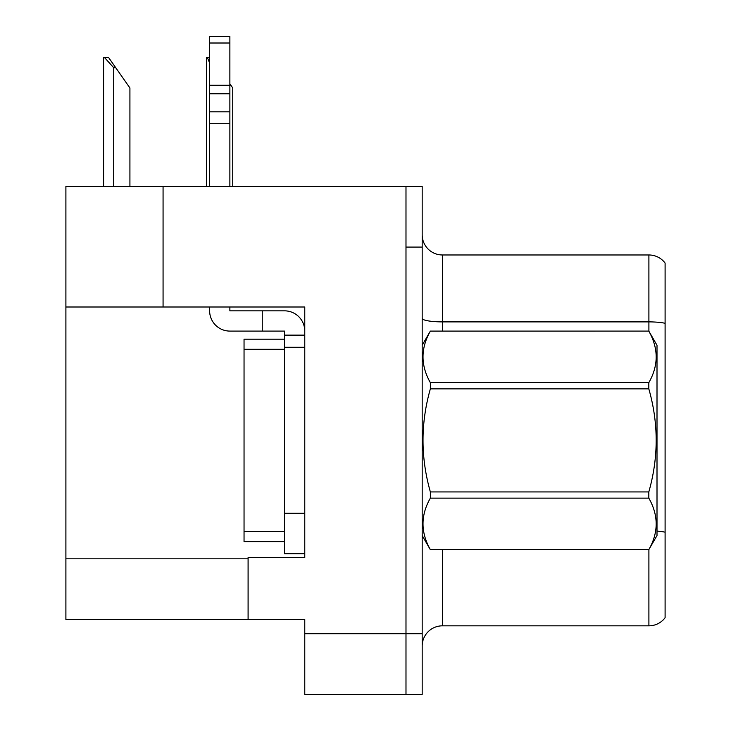 <?xml version="1.0" encoding="UTF-8"?>
<svg xmlns="http://www.w3.org/2000/svg" width="731" height="731" viewBox="0 0 731 731"><rect width="100%" height="100%" fill="white"/><g stroke="black" fill="none" stroke-linecap="round" stroke-linejoin="round"><path stroke-width="1.1" d="M304.772 307.002L304.772 557.607L248.092 557.607L248.092 619.55L304.772 619.55L304.772 694.45L405.988 694.45L405.988 633.722L405.988 694.45L422.18 694.45L422.18 633.722L405.988 633.722L405.988 186.35L163.068 186.35L163.068 307.002L304.772 307.002M163.068 186.35L65.9 186.35L65.9 307.002L163.068 307.002M65.9 307.002L65.9 619.55L248.092 619.55M422.18 646.067A20.24 20.24 0 0 1 442.419 625.827L648.9 625.827L648.9 549.566M405.988 186.35L422.18 186.35L422.18 247.078L405.988 247.078L405.988 633.722L304.772 633.722M665.1 263.069A20.24 20.24 0 0 0 648.9 254.973A20.24 20.24 0 0 1 665.1 263.069L665.1 617.732A20.24 20.24 0 0 1 648.9 625.827M422.18 247.078L422.18 633.722M665.1 323.294A20.24 3.518 180 0 0 648.9 321.887L648.9 254.973L442.419 254.973A20.24 20.24 0 0 1 422.18 234.733A20.24 20.24 0 0 0 442.419 254.973L442.419 331.088M232.75 186.35L232.75 87.967L229.872 83.855M206.434 186.35L206.434 57.603L207.385 57.603L209.633 62.967M209.633 57.603L207.385 57.603M104.551 57.603L108.654 57.603L115.745 67.727L113.725 67.727L104.551 57.603L103.601 57.603L103.601 186.35M129.917 186.35L129.917 87.967L115.745 67.727M229.872 307.002L229.872 310.839L262.255 310.839L262.255 331.088L284.523 331.088L284.523 335.136L304.772 335.136M284.523 553.76L304.772 553.76L284.523 553.76L284.523 335.136M304.772 347.28L284.523 347.28L284.523 339.184L244.044 339.184L244.044 541.616L284.523 541.616M262.255 310.839L284.523 310.839A20.24 20.24 0 0 1 304.763 331.097M209.633 307.002L209.633 310.839A20.24 20.24 0 0 0 229.872 331.088L262.255 331.088M209.633 186.35L209.633 123.694L229.872 123.694L229.872 186.35M229.872 43.01L209.633 43.01L209.633 36.55L229.872 36.55L229.872 123.694M209.633 123.694L209.633 111.816L229.872 111.816M229.872 93.778L209.633 93.778L209.633 43.01M209.633 93.778L209.633 111.816M229.872 85.262L209.633 85.262M422.18 345.26L430.358 331.088L648.817 331.088L657.005 345.26L657.005 535.54L648.817 549.657C658.622 532.552 658.622 515.373 648.817 498.131L430.358 498.131C420.563 515.236 420.563 532.406 430.358 549.657L648.817 549.712M648.817 331.088L430.358 331.143C420.563 348.248 420.563 365.427 430.358 382.669L430.358 388.874C420.563 423.139 420.563 457.487 430.358 491.926L430.358 498.131M430.358 382.669L648.817 382.669C658.622 365.564 658.622 348.395 648.817 331.143M648.817 382.669L648.817 388.874L430.358 388.874M430.358 491.926L648.817 491.926C658.622 457.487 658.622 423.139 648.817 388.874M648.817 491.926L648.817 498.131M422.18 535.54L430.358 549.712M430.358 549.657L648.817 549.657M65.9 558.822L248.092 558.822M442.419 549.712L442.419 625.827M648.9 331.234L648.9 321.887L442.419 321.887A20.24 3.518 0 0 1 422.18 318.369M665.1 532.195A20.24 3.518 180 0 0 657.005 531.09M113.725 186.35L113.725 67.727M304.772 513.272L284.523 513.272M244.044 531.492L284.523 531.492M244.044 349.308L284.523 349.308"/></g></svg>
